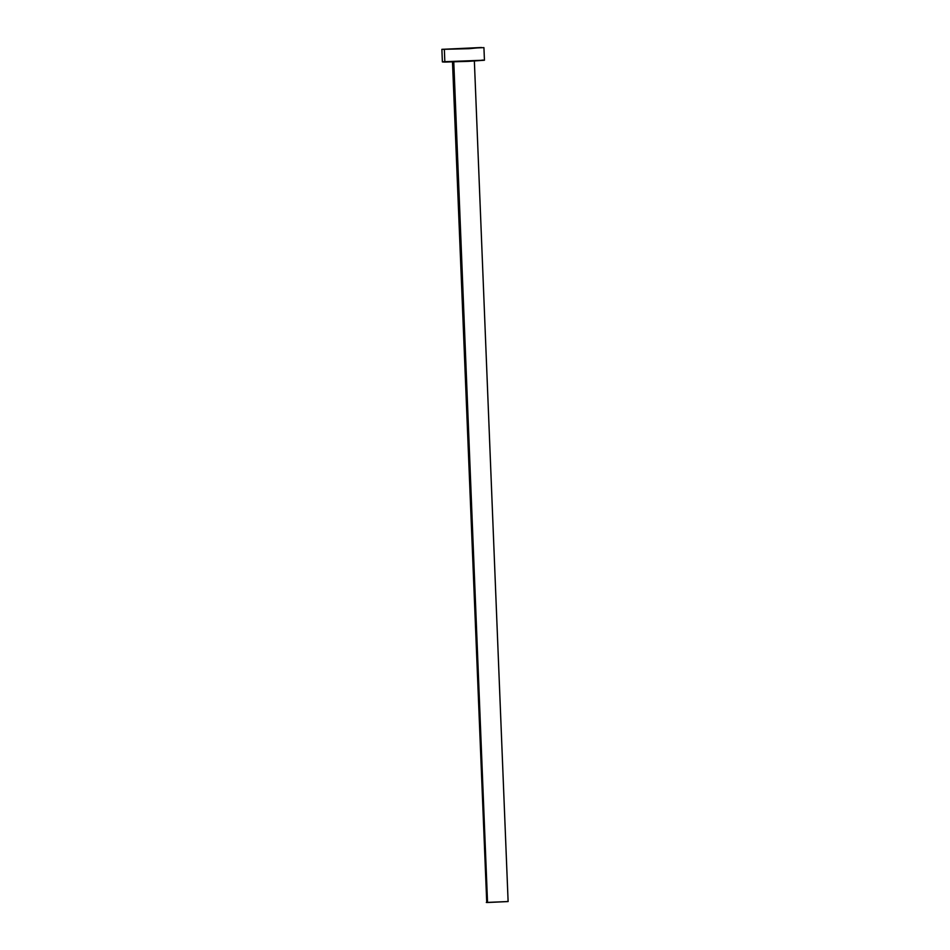 <?xml version="1.0" encoding="UTF-8"?>
<svg xmlns="http://www.w3.org/2000/svg" width="950" height="950" viewBox="0 0 950 950"><rect width="100%" height="100%" fill="white"/><g stroke="black" fill="none" stroke-linecap="round" stroke-linejoin="round"><path stroke-width="1.43" d="M508.072 901.538L486.305 902.453L487.54 902.5L453.779 61.892L487.54 902.5L508.119 901.562L474.347 60.646M441.881 49.317L442.379 61.928L444.849 62.059L444.351 49.436L444.849 62.059L468.516 61.346L484.441 60.242L483.93 47.631L441.881 49.317L483.93 47.631M484.346 60.194L443.294 61.75M481.971 60.111L483.538 60.135M481.46 47.5L468.979 48.688L441.976 49.353L481.46 47.5M452.473 61.524L486.733 902.346M506.837 901.491L507.656 901.502"/></g></svg>
